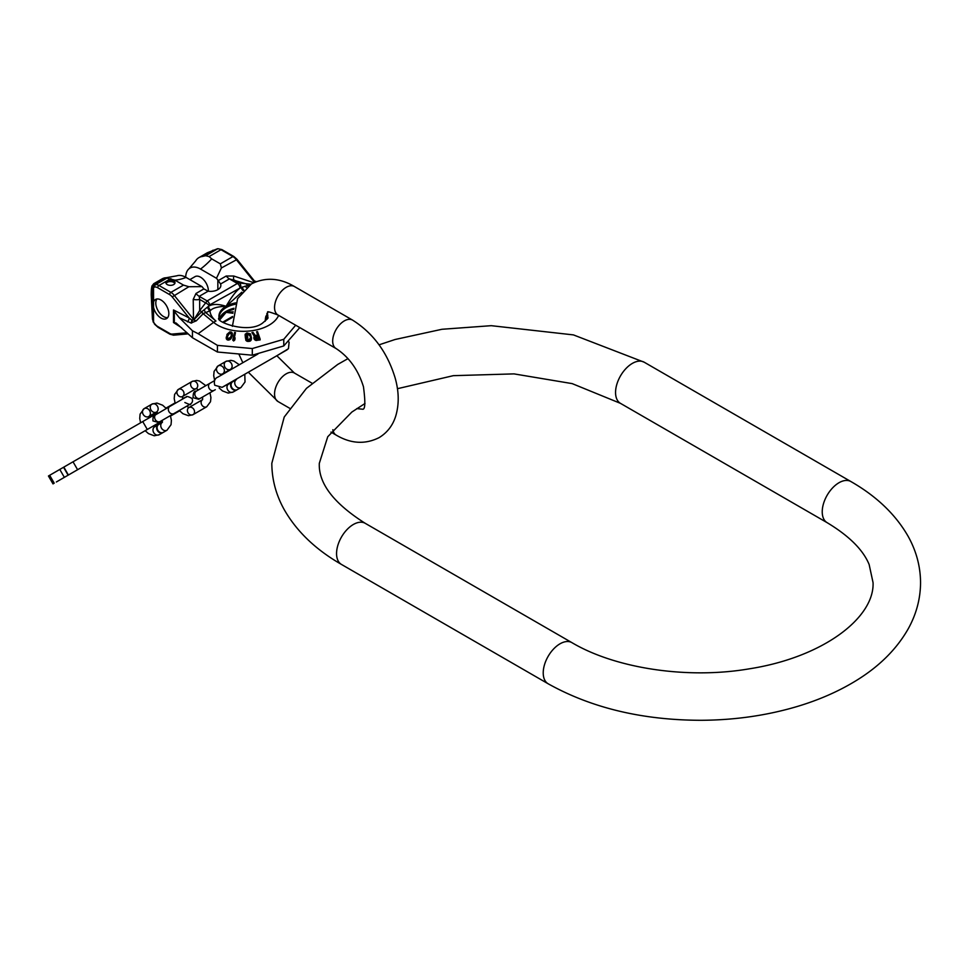 <?xml version="1.0" encoding="UTF-8"?>
<svg xmlns="http://www.w3.org/2000/svg" width="969" height="969" viewBox="0 0 969 969"><rect width="100%" height="100%" fill="white"/><g stroke="black" fill="none" stroke-linecap="round" stroke-linejoin="round"><path stroke-width="1.45" d="M68.751 474.822L162.102 420.921M61.095 479.243L74.201 471.673M56.359 481.981L64.354 477.354L59.787 469.444L157.717 412.915M78.877 468.972L64.354 477.354M68.109 475.198L63.554 467.276L68.109 475.198M170.532 416.052L179.604 410.82M154.895 426.663L153.429 425.936L156.966 423.889L139.56 433.942L145.168 430.696L148.487 433.615L154.216 435.784L159.219 434.718L162.877 432.61A4.566 3.731 60 0 0 163.095 432.465M182.451 398.622L187.235 396.515M165.965 408.143L175.038 402.91M53.016 483.906L48.45 475.997L59.787 469.444M163.337 432.344L166.983 430.236A4.566 3.731 60 0 1 161.569 428.286A4.566 3.731 60 0 1 162.174 422.472L158.771 424.434A4.566 3.731 60 0 0 157.826 430.248A4.566 3.731 60 0 0 163.337 432.344L166.983 430.236L171.041 424.701L171.404 420.413L170.387 415.616L175.098 412.891A4.106 3.355 -120 0 1 175.074 412.915L179.289 410.468L182.935 413.702L188.458 415.701L193.013 414.671L206.724 406.762A4.106 3.355 60 0 1 201.794 404.945A4.106 3.355 60 0 1 202.509 399.712L188.907 407.561A4.106 3.355 60 0 0 188.059 412.794A4.106 3.355 60 0 0 193.013 414.671L193.013 414.671A4.106 3.355 60 0 0 193.873 409.439A4.106 3.355 60 0 0 188.907 407.561L202.509 399.7M162.417 422.327L162.211 420.328L158.516 422.46L152.957 420.934C152.799 416.27 153.853 414.078 156.13 414.344A4.106 3.355 60 0 0 155.282 419.589A4.106 3.355 60 0 0 160.248 421.467L173.948 413.557A4.106 3.355 60 0 1 168.981 411.68A4.106 3.355 60 0 1 169.841 406.435L186.072 397.06C186.726 398.029 184.316 394.456 191.971 398.404C193.279 401.239 192.225 403.431 188.798 404.981A4.106 3.355 -120 0 1 188.785 404.994L186.642 406.229L189.016 407.501M166.28 408.494L162.647 405.224L156.93 403.056L151.915 404.134L144.151 408.615A4.566 3.731 -120 0 1 149.662 410.699A4.566 3.731 -120 0 1 148.717 416.525L156.251 412.176A4.566 3.731 -120 0 1 150.885 409.79A4.566 3.731 -120 0 1 151.915 404.134A4.566 3.731 -120 0 1 157.426 406.217A4.566 3.731 -120 0 1 156.481 412.043L158.104 413.218M158.541 424.567A4.566 3.731 60 0 0 158.31 424.701L154.652 426.808L158.31 424.701A4.566 3.731 60 0 0 157.366 430.515A4.566 3.731 60 0 0 162.877 432.61L159.219 434.718A4.566 3.731 60 0 1 153.708 432.622A4.566 3.731 60 0 1 154.652 426.808L155.016 426.687M202.606 399.652L202.594 397.024L198.706 399.264L193.146 397.726C192.988 393.063 194.042 390.87 196.319 391.149A4.106 3.355 60 0 0 195.472 396.382A4.106 3.355 60 0 0 200.438 398.271L214.137 390.35A4.106 3.355 60 0 1 209.171 388.472A4.106 3.355 60 0 1 210.019 383.239L214.306 380.769M196.113 388.63L182.511 396.478L196.113 388.63A4.106 3.355 -120 0 1 191.22 386.631A4.106 3.355 -120 0 1 192.104 381.459L178.405 389.368A4.106 3.355 -120 0 1 183.371 391.246A4.106 3.355 -120 0 1 182.511 396.478A4.106 3.355 -120 0 1 177.557 394.601A4.106 3.355 -120 0 1 178.405 389.368L174.614 394.431L174.202 398.562L175.183 403.358M178.405 389.368L192.104 381.459A4.106 3.355 -120 0 1 197.07 383.336A4.106 3.355 -120 0 1 196.21 388.569L198.488 389.901M232.754 381.713L236.17 379.739L232.754 381.713A4.566 3.731 60 0 0 231.809 387.539A4.566 3.731 60 0 0 237.32 389.623L240.966 387.515A4.566 3.731 60 0 1 235.552 385.577A4.566 3.731 60 0 1 236.157 379.763M236.4 379.606L222.095 387.346L214.755 385.25C212.853 378.08 218.631 376.88 217.492 377.341L257.972 353.976M230.21 369.455A4.566 3.731 -120 0 1 224.869 367.081A4.566 3.731 -120 0 1 225.898 361.413A4.566 3.731 -120 0 1 231.409 363.508A4.566 3.731 -120 0 1 230.465 369.322L230.804 369.661M230.234 369.455L222.7 373.804A4.566 3.731 -120 0 1 217.189 371.721A4.566 3.731 -120 0 1 218.134 365.894A4.566 3.731 -120 0 1 223.645 367.99A4.566 3.731 -120 0 1 222.7 373.804L230.234 369.455M225.898 361.413L218.134 365.894L225.898 361.413L230.913 360.347L233.844 361.037L239.307 364.744M219.151 387.975L222.47 390.907L228.187 393.075L233.202 391.997L236.86 389.889L233.202 391.997A4.566 3.731 60 0 1 227.691 389.913A4.566 3.731 60 0 1 228.636 384.087L232.294 381.98A4.566 3.731 60 0 0 231.349 387.806A4.566 3.731 60 0 0 236.86 389.889L236.86 389.889A4.566 3.731 60 0 0 237.078 389.744M232.524 381.859A4.566 3.731 60 0 0 232.294 381.98L228.987 383.966M241.79 292.214L226.092 306.289C218.425 303.842 212.574 303.83 208.529 306.277L201.673 311.764L193.836 319.806L192.165 320.412L193.219 318.971L174.141 295.242A9.133 5.269 -120 0 0 170.907 292.372L158.989 285.492A9.133 5.269 -120 0 0 155.573 284.644L153.417 285.661L152.508 287.696L153.562 287.49L153.562 302.025A11.047 6.383 60 0 1 155.488 299.469A11.047 6.383 60 0 1 164.003 302.425A11.047 6.383 60 0 1 168.836 313.544A11.047 6.383 60 0 1 166.547 318.607A11.047 6.383 60 0 1 153.562 307.439L153.562 321.974L154.81 324.409L158.068 327.34L169.999 334.232L173.657 335.165L188.24 333.857M153.562 302.025L153.562 307.439M152.521 319.504L152.387 317.844A3.658 1.781 174.8 0 0 152.387 317.989L153.223 322.059L154.422 323.319M156.942 298.985A11.047 6.383 60 0 0 155.791 303.031A11.047 6.383 -120 0 0 159.776 313.217A11.047 6.383 -120 0 0 167.685 317.602M249.324 285.249L241.245 287.381C237.235 289.489 232.185 295.787 226.092 306.289C218.195 306.555 213.083 307.876 210.745 310.25L209.946 310.831A33.455 19.307 0 0 0 215.966 321.042A9.133 6.105 129.5 0 0 213.616 322.374L198.16 333.711L217.419 345.364L217.419 352.013L192.443 337.745L176.104 323.016L173.499 322.532L173.499 309.959L174.323 311.388L174.323 322.314M192.443 337.745L192.443 330.792L179.35 317.735L174.323 311.388M198.16 333.711L192.443 330.792M217.419 352.013L252.303 355.199L252.303 348.549L283.772 339.295L283.772 345.945L299.796 327.607M217.419 345.364L252.303 348.549M252.303 355.199L283.772 345.945M283.772 339.295L295.678 325.221M256.252 281.616L254.35 280.913M188.943 268.813L195.641 260.927A25.569 14.765 60 0 1 198.936 257.621L207.293 252.788L217.577 248.851L205.67 255.719L209.086 256.567L211.714 258.88A65.759 37.973 -60 0 1 200.547 269.067A21.003 12.125 -120 0 0 188.943 268.813A21.003 12.125 -120 0 0 185.697 277.207M253.757 282.694L233.759 276.02L226.201 276.02L218.316 280.574L220.532 284.026A10.235 5.911 0 0 1 220.847 285.467A10.235 5.911 0 0 1 208.105 291.197L203.878 288.919L202.012 286.618L188.882 286.727L183.504 285.104L174.892 280.138L165.348 277.776A25.569 14.765 -120 0 0 162.114 278.878L153.756 283.699L151.867 286.146L151.2 294.697A3.658 2.108 180 0 1 151.212 294.515M152.508 319.152L152.387 287.454A3.658 3.585 -25.1 0 1 154.665 283.941L153.756 283.699M198.936 257.621A25.569 14.765 60 0 1 202.17 256.519L205.67 255.719M152.387 287.454C151.661 285.782 151.273 288.265 151.212 294.879A3.658 2.108 180 0 1 151.2 294.697L152.387 317.989A3.658 1.781 174.8 0 0 152.412 318.135M152.387 317.844L151.212 294.879M166.486 277.679L176.806 275.826A21.003 12.125 60 0 1 186.072 277.425A65.759 37.973 -60 0 1 174.892 280.138M204.253 309.68A3.658 1.393 -107 0 0 205.682 312.563L203.26 313.617A3.658 0.945 -124.3 0 1 201.673 311.764A3.658 0.933 -145 0 0 199.675 310.577L193.836 319.806A3.658 2.023 -150.8 0 0 196.283 320.836L191.002 323.016A3.658 1.623 -82.3 0 0 191.741 320.109L189.112 317.929L172.203 296.902A7.304 4.215 -120 0 0 169.623 294.612L157.693 287.732A7.304 4.215 -120 0 0 154.967 287.054A1.829 1.453 -98 0 1 155.573 284.644L167.48 277.776L165.348 277.776L154.665 283.941L155.028 284.729A1.829 1.453 82 0 0 154.422 287.127L153.562 287.49A1.829 1.49 50.5 0 1 153.417 285.661M217.734 248.779A1.829 1.453 82 0 0 217.456 248.779L218.001 248.706A1.829 1.453 82 0 0 217.577 248.851A9.133 5.269 60 0 1 220.993 249.699L232.911 256.579L220.326 263.847L221.404 267.953L216.475 278.273L200.547 269.067M216.475 278.273L217.855 279.98L217.855 289.646M208.347 291.233A11.047 6.383 -120 0 0 208.359 290.724A11.047 6.383 -120 0 0 203.538 279.605A11.047 6.383 -120 0 0 195.011 276.649L189.876 279.617M202.012 286.618L186.072 277.425M232.948 313.266L226.092 312.345L219.963 319.613M233.19 311.824L226.092 312.345L219.733 319.286M267.238 318.874A24.201 13.978 0 0 0 265.906 316.076M233.965 308.275A24.201 13.978 0 0 0 226.249 311.279A24.201 13.978 180 0 0 219.478 318.874M219.2 318.256A24.201 13.978 180 0 1 219.164 317.432A24.201 13.978 180 0 1 226.249 307.548A24.201 13.978 0 0 1 235.164 304.278M267.529 318.256A24.201 13.978 0 0 0 267.565 317.432A24.201 13.978 0 0 0 266.754 313.835M210.745 310.25A3.658 2.217 -116.1 0 1 208.529 306.277L209.692 304.896L241.245 287.381A3.658 1.986 -123.7 0 0 243.122 290.652M207.596 307.076A3.658 1.974 -117.1 0 0 209.946 310.831L205.682 312.563L215.966 321.042M203.26 313.617L196.283 320.836M191.002 323.016L179.35 317.735M173.499 309.959L189.112 317.929A3.658 2.229 -62.9 0 1 187.465 321.878M250.862 284.256L239.319 282.96L237.357 283.469L207.148 300.911L199.675 310.577L199.675 299.433L205.234 302.643A3.658 0.933 -145 0 1 209.074 305.489M247.846 286.303A3.658 3.004 -112.7 0 1 247.216 285.48A3.658 2.701 -82.6 0 0 246.005 283.832L229.435 278.89L237.357 283.469A3.658 2.108 -120 0 1 239.912 287.454M245.169 286.049A3.658 2.641 -137.5 0 0 246.429 287.454M242.202 287.09A3.658 2.229 -123 0 0 243.813 289.925M208.105 291.197L199.214 296.332L199.675 299.433A9.133 4.906 180 0 1 193.219 299.433L193.497 319.382L192.165 320.412A3.658 1.478 -85.8 0 1 191.62 323.077M203.878 288.919L195.98 293.474L193.219 299.433M233.759 276.02A9.133 1.999 -71.6 0 0 233.759 279.75L239.319 282.96A3.658 2.701 -82.6 0 1 240.578 287.296M220.326 263.847L211.714 258.88M167.213 284.571A4.566 2.641 0 0 0 172.191 285.152A4.566 2.641 0 0 0 175.014 282.718A4.566 2.641 0 0 0 173.681 280.853A4.566 2.641 0 0 0 168.703 280.271A4.566 2.641 0 0 0 165.881 282.718A4.566 2.641 0 0 0 167.213 284.571M174.832 283.457A4.566 2.641 0 0 0 173.681 282.342A4.566 2.641 0 0 0 166.062 283.457M257.815 335.892L256.628 331.749L257.815 335.104L255.332 335.516L252.994 332.379L251.964 332.573L254.568 336.001L253.914 337.66L255.113 339.307L260.152 339.114L257.5 331.604L256.628 331.749M253.89 337.151L254.144 339.077L255.864 340.458L260.152 339.901L260.152 339.114M251.964 332.573L254.568 336.788M245.642 338.847L245.896 340.434L248.016 341.439L250.111 341.136L251.407 339.416L251.443 337.806L250.111 340.349L247.24 340.543L245.896 339.647L245.642 338.847L247.882 339.671L250.474 338.508L250.208 335.395L249.106 333.966L246.126 334.499L246.211 336.316L247.579 336.219L247.701 337.2L245.436 337.369L245.169 334.244L246.986 332.948L250.462 333.893L251.443 337.806M250.535 338.629L250.208 335.395M246.041 335.783L248.476 334.62L250.208 336.17M245.109 334.911L245.436 338.157L247.701 337.987L247.701 337.2M234.183 338.69L235.467 332.573L233.953 338.908L235.116 337.878L234.801 339.174L232.742 340.095L234.571 332.464L235.467 332.573M232.742 340.095L233.638 340.991L234.801 339.962L235.116 337.878M226.225 337.115L226.504 339.15L227.848 340.083L231.167 338.363L232.354 333.36L231.579 332.173L229.847 331.834L226.988 334.366L226.504 338.363L227.848 339.295L229.677 338.98L232.185 335.383M232.39 334.051L232.185 336.17M254.823 337.927L258.154 336.849L258.154 336.061L258.989 338.46L255.731 338.847L254.847 337.648L255.38 336.534L258.154 336.061M258.989 339.247L258.154 336.849M226.988 337.539L229.12 333.675L231.119 333.724L231.627 335.189M230.452 337.418L228.151 338.508L226.988 336.752L228.175 333.736L229.677 332.646L231.119 332.936L231.627 334.414L230.452 337.418M253.914 338.447L253.914 337.66M254.144 339.077L254.144 338.302M254.459 339.538L254.459 338.75M255.113 340.095L255.113 339.307M255.864 340.458L255.864 339.671M256.652 340.494L256.652 339.707M255.38 337.321L255.38 336.534M255.004 337.563L255.004 336.776M245.436 338.157L245.436 337.369M246.126 335.286L246.126 334.499M246.526 334.923L246.526 334.135M247.119 334.717L247.119 333.93M248.476 334.62L248.476 333.833M249.106 334.753L249.106 333.966M249.602 335.056L249.602 334.269M249.966 335.528L249.966 334.741M245.896 340.434L245.896 339.647M246.586 341.04L246.586 340.264M247.24 341.33L247.24 340.543M248.016 341.439L248.016 340.652M249.384 341.342L249.384 340.555M250.111 341.136L250.111 340.349M250.668 340.773L250.668 339.986M251.189 340.083L251.189 339.295M251.407 339.416L251.407 338.629M233.638 340.991L233.638 340.204M234.801 339.962L234.801 339.174M231.627 337.6L231.627 336.812M232.354 335.347L232.354 334.559M226.262 338.593L226.262 337.806M226.504 339.15L226.504 338.363M227.037 339.756L227.037 338.968M227.848 340.083L227.848 339.295M228.769 340.095L228.769 339.307M229.677 339.768L229.677 338.98M230.295 339.38L230.295 338.593M230.84 338.811L230.84 338.024M231.167 338.363L231.167 337.575M227.218 336.558L227.218 335.771M227.654 335.444L227.654 334.656M228.175 334.523L228.175 333.736M229.12 333.675L229.12 332.888M229.677 333.433L229.677 332.646M230.465 333.421L230.465 332.633M231.119 333.724L231.119 332.936M231.421 334.123L231.421 333.336M615.557 392.481A23.753 13.711 -60 0 1 625.926 368.583A23.753 13.711 -60 0 1 644.228 362.224L850.891 481.545A23.753 13.711 -60 0 0 832.589 487.904A23.753 13.711 -60 0 0 822.233 511.802A23.753 13.711 -60 0 0 827.151 522.679L620.475 403.358A23.753 13.711 -60 0 1 615.557 392.481M827.151 522.679C849.135 535.93 863.137 549.871 869.145 564.527L873.057 582.648C874.559 617.556 823.505 657.261 749.219 668.84C687.203 679.463 615.206 668.331 571.892 642.629A23.753 13.711 120 0 0 553.59 648.988A23.753 13.711 120 0 0 543.221 672.886A23.753 13.711 120 0 0 548.139 683.763C591.562 708 642.556 720.185 701.12 720.294C734.89 720.1 766.939 715.485 797.281 706.474C818.514 700.115 837.652 691.793 854.67 681.522C878.495 667.181 896.325 649.666 908.135 628.978C916.311 614.298 920.453 598.854 920.55 582.648C920.453 566.441 916.311 550.998 908.135 536.329C895.647 514.515 876.57 496.261 850.891 481.545M571.892 642.629L365.216 523.308A23.753 13.711 120 0 0 346.926 529.668A23.753 13.711 120 0 0 336.558 553.565A23.753 13.711 120 0 0 341.476 564.442C315.567 549.593 296.393 531.157 283.929 509.113C275.947 494.59 271.914 479.328 271.817 463.327L284.232 417.009L306.458 388.351L337.697 364.453L348.004 358.603M265.179 321.26L265.482 318.098L267.916 312.369C266.451 311.037 269.806 311.909 277.958 314.998A16.437 9.496 -60 0 1 275.438 301.819A16.437 9.496 -60 0 1 286.182 287.333A16.437 9.496 -60 0 1 294.406 286.521L352.522 320.085C373.186 333.118 387.382 352.401 395.134 377.934C399.058 391.791 399.216 404.618 395.618 416.428C392.651 425.67 387.115 432.755 379.012 437.685C365.047 444.614 350.742 443.741 336.086 435.057A16.437 9.496 120 0 1 332.851 429.715M277.958 314.998L336.086 348.549A16.437 9.496 -60 0 1 333.566 335.383A16.437 9.496 -60 0 1 344.31 320.896A16.437 9.496 -60 0 1 352.522 320.085M288.374 341.33L289.101 342.323L288.447 348.719L276.843 355.732L294.406 373.029A16.437 9.496 120 0 0 286.182 373.84A16.437 9.496 120 0 0 275.438 388.327A16.437 9.496 120 0 0 277.958 401.505L289.646 408.252M53.138 483.834L48.571 475.924M53.319 483.737L48.753 475.827M54.24 483.204L49.673 475.294M68.399 475.028L63.833 467.119M77.593 469.711L73.026 461.801M147.3 429.473L142.734 421.563M156.251 412.176L148.717 416.525A4.566 3.731 -120 0 1 143.206 414.429A4.566 3.731 -120 0 1 144.151 408.615L151.915 404.134M214.137 390.35L215.288 389.695A4.106 3.355 -120 0 1 215.263 389.708M173.499 322.532L181.712 327.813M187.053 332.755L172.203 334.087A7.304 4.215 60 0 1 169.623 333.397L157.693 326.505A7.304 4.215 60 0 1 154.967 324.034M157.693 326.505A1.829 1.054 120 0 0 158.068 327.34M169.623 333.397A1.829 1.054 120 0 0 169.999 334.232M172.203 334.087A1.829 1.441 84.9 0 0 173.657 335.165M213.265 250.208A3.658 1.139 71.2 0 0 213.035 250.208A3.658 1.139 71.2 0 0 212.853 250.353L202.17 256.519M232.548 316.5L222.713 322.18M267.129 319.067A24.431 14.099 0 0 0 265.748 316.681M233.699 309.365A24.431 14.099 0 0 0 226.092 312.345A24.431 14.099 180 0 0 219.588 319.067M235.685 302.873A24.431 14.099 0 0 0 226.092 306.289A24.431 14.099 180 0 0 219.091 317.844C213.822 321.127 247.592 334.438 262.454 323.174C267.262 319.092 268.994 317.323 267.638 317.844A24.431 14.099 0 0 0 267.178 313.12M201.491 311.957A3.658 0.957 -126.2 0 0 203.115 313.714L213.616 322.374A36.313 20.967 0 0 0 250.014 330.962A36.313 20.967 0 0 0 278.624 315.373M172.203 296.902L188.882 286.727M169.623 294.612A1.829 1.054 -60 0 1 170.907 292.372L183.504 285.104M157.693 287.732A1.829 1.054 -60 0 1 158.989 285.492L170.895 278.624M207.293 252.788L217.456 248.779A1.829 1.453 82 0 0 217.032 248.936M218.001 248.706L221.901 249.602A1.829 1.054 120 0 0 220.993 249.699L209.086 256.567M221.901 249.602L233.82 256.494A1.829 1.054 120 0 0 232.911 256.579A9.133 5.269 60 0 1 236.145 259.45L254.532 282.33M236.787 259.619L221.404 267.953M247.374 285.455A3.658 2.98 -109.6 0 0 247.955 286.23M209.692 304.896A3.658 2.108 -120 0 0 207.148 300.911L199.214 296.332A9.133 5.269 -120 0 1 195.98 293.474M226.201 276.02A9.133 5.269 -120 0 0 229.435 278.89L220.532 284.026M379.061 344.831L395.086 339.501L441.961 329.278L491.247 325.681L573.43 334.899L644.228 362.224M365.216 523.308C333.699 503.347 318.389 483.349 319.31 463.327L327.74 436.74L351.844 412.055L365.01 403.479M397.423 388.702L453.31 375.669L514.03 373.889L572.17 383.615L620.475 403.358M341.476 564.442L548.139 683.763M336.086 348.549C349.034 357.028 358.155 369.758 363.46 386.728C365.519 402.317 365.228 409.802 362.576 409.209L356.774 408.603M294.406 373.029L312.018 383.191M232.39 326.311L237.587 298.67L251.468 283.893C265.433 276.977 279.75 277.849 294.406 286.521M239.149 354.702L242.831 362.709M237.32 389.623L240.966 387.515L245.024 381.98L244.782 374.24L248.318 372.205L277.958 401.505M330.962 432.101L336.086 435.057M222.24 387.261L287.103 349.809M158.771 424.434L162.186 422.46M140.602 422.787L139.73 418.438L140.093 414.138L144.151 408.615M148.863 418.027L148.96 416.391M196.319 391.149L210.019 383.239M195.641 391.706L196.307 391.161M199.614 398.574L200.438 398.271M193.013 414.671L206.724 406.762L210.515 401.699L210.927 397.556L209.946 392.772L215.288 389.695M192.104 381.459L196.671 380.429L199.481 381.035L205.828 385.662M182.535 399.107L182.62 396.418M184.691 397.859L186.351 396.902M155.452 414.902L169.841 406.435M184.861 402.51C189.549 404.654 191.414 405.151 190.469 404.025L173.948 413.557M159.425 421.781L160.248 421.467M214.585 380.078L213.713 375.718L214.076 371.43L218.134 365.894M154.265 323.694L154.81 324.409M266.984 319.286L265.554 317.65M223.355 322.616L232.475 317.347M233.82 256.494L236.92 259.22L255.247 282.015"/></g></svg>
